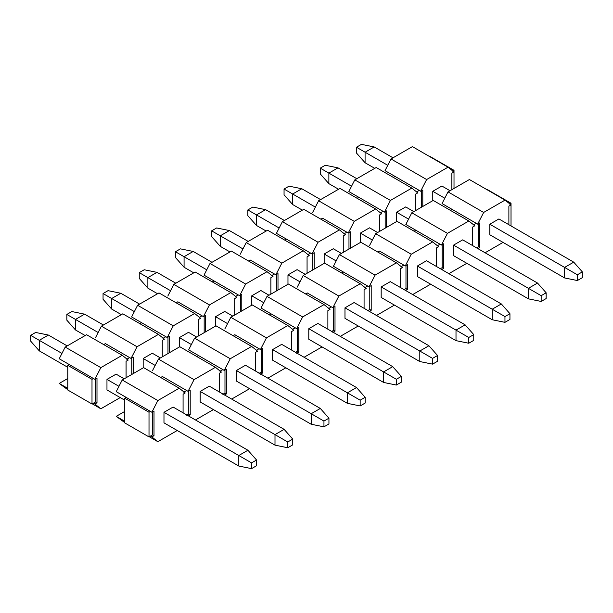<?xml version="1.0" encoding="UTF-8"?>
<svg xmlns="http://www.w3.org/2000/svg" width="613" height="613" viewBox="0 0 613 613"><rect width="100%" height="100%" fill="white"/><g stroke="black" fill="none" stroke-linecap="round" stroke-linejoin="round"><path stroke-width="0.92" d="M442.034 203.562L448.019 191.884L469.405 179.532L505.035 200.106L483.649 212.45L448.019 191.884L442.034 203.562L452.011 209.324L442.034 203.562M477.665 224.136L483.649 212.45L477.665 224.136L476.24 223.308L477.665 224.136L479.803 222.902L477.665 224.136M452.011 209.324L476.24 223.308L473.389 224.956L476.24 223.308L452.011 209.324L450.31 210.305L452.011 209.324M511.02 204.88L508.882 206.114L511.02 204.88L505.035 200.106L511.02 204.88M508.882 224.71L508.882 206.114L508.882 224.71M479.803 222.902L479.803 247.583L477.665 248.817L479.803 247.583L479.803 222.902M485.082 252.771L503.035 242.403L485.082 252.771M489.779 234.748L489.779 224.212L498.905 218.948L489.779 224.212L489.779 234.748L564.604 277.95L489.779 234.748M453.582 245.116L453.582 255.652L453.582 245.116L462.7 239.852L453.582 245.116L528.406 288.317L528.406 298.845L453.582 255.652L528.406 298.845L541.164 301.443L528.406 298.845L528.406 288.317L453.582 245.116M472.677 245.606L472.677 227.017L474.814 225.776L468.838 221.002L447.444 233.354L441.467 245.031L443.605 243.798L443.605 268.486L441.467 269.72L443.605 268.486L442.18 267.659L440.042 268.9L442.18 267.659L443.605 268.486L443.605 243.798L441.467 245.031L440.042 244.212L437.192 245.859L440.042 244.212L441.467 245.031L447.444 233.354L411.813 212.78L405.837 224.465L440.042 244.212L415.813 230.22L414.112 231.208L415.813 230.22L405.837 224.465L411.813 212.78L447.444 233.354L468.838 221.002L474.814 225.776L472.677 227.017L472.677 245.606M448.877 273.666L466.838 263.299L448.877 273.666M442.18 244.625L442.18 267.659L442.18 244.625M476.24 247.997L478.378 246.763L478.378 223.722L478.378 246.763L479.803 247.583L478.378 246.763L476.24 247.997M397.009 221.331L432.64 241.905L438.617 246.679L436.479 247.913L438.617 246.679L432.64 241.905L411.246 254.249L405.27 265.935L403.844 265.115L405.27 265.935L407.407 264.701L405.27 265.935L411.246 254.249L375.616 233.683L397.009 221.331L375.616 233.683L369.639 245.361L375.616 233.683L411.246 254.249L432.64 241.905L397.009 221.331M407.407 289.382L407.407 264.701L407.407 289.382L405.982 288.562L407.407 289.382L405.27 290.616L407.407 289.382M405.982 265.521L405.982 288.562L403.844 289.796L405.982 288.562L405.982 265.521M436.479 266.509L436.479 247.913L436.479 266.509M412.679 294.569L430.632 284.202L412.679 294.569M417.384 276.547L417.384 266.019L426.502 260.747L417.384 266.019L417.384 276.547L492.208 319.748L417.384 276.547M379.616 251.123L403.844 265.115L379.616 251.123L377.907 252.104L379.616 251.123M400.994 266.755L403.844 265.115L400.994 266.755M369.777 309.465L367.639 310.699L369.777 309.465L371.202 310.285L369.777 309.465L369.777 286.424L369.777 309.465M369.064 311.519L371.202 310.285L371.202 285.597L371.202 310.285L369.064 311.519M367.639 286.01L364.789 287.658L367.639 286.01L369.064 286.83L371.202 285.597L369.064 286.83L333.434 266.264L339.418 254.579L360.804 242.235L396.435 262.801L375.049 275.153L369.064 286.83L375.049 275.153L339.418 254.579L333.434 266.264L367.639 286.01M400.281 287.413L400.281 268.816L402.419 267.582L396.435 262.801L402.419 267.582L400.281 268.816L400.281 287.413M376.482 315.473L394.435 305.098L376.482 315.473M381.179 297.451L381.179 286.915L390.305 281.651L381.179 286.915L381.179 297.451L456.003 340.644L381.179 297.451M343.41 272.026L341.709 273.007L343.41 272.026M324.606 263.13L360.237 283.704L366.214 288.478L364.076 289.711L366.214 288.478L360.237 283.704L338.843 296.056L332.867 307.734L331.441 306.914L332.867 307.734L335.005 306.5L332.867 307.734L338.843 296.056L303.213 275.482L324.606 263.13L303.213 275.482L297.236 287.16L303.213 275.482L338.843 296.056L360.237 283.704L324.606 263.13M335.005 331.189L335.005 306.5L335.005 331.189L333.579 330.361L335.005 331.189L332.867 332.422L335.005 331.189M333.579 307.32L333.579 330.361L331.441 331.595L333.579 330.361L333.579 307.32M364.076 308.308L364.076 289.711L364.076 308.308M340.276 336.368L358.237 326.001L340.276 336.368M344.981 318.346L344.981 307.818L354.099 302.554L344.981 307.818L344.981 318.346L419.805 361.547L344.981 318.346M307.213 292.922L331.441 306.914L307.213 292.922L305.512 293.903L307.213 292.922M328.591 308.554L331.441 306.914L328.591 308.554M297.382 351.264L295.244 352.498L297.382 351.264L298.807 352.084L297.382 351.264L297.382 328.223L297.382 351.264M296.669 353.318L298.807 352.084L298.807 327.403L298.807 352.084L296.669 353.318M295.244 327.809L292.393 329.457L295.244 327.809L296.669 328.637L298.807 327.403L296.669 328.637L261.038 308.063L267.015 296.385L288.409 284.034L324.039 304.6L302.646 316.952L296.669 328.637L302.646 316.952L267.015 296.385L261.038 308.063L295.244 327.809M327.878 329.212L327.878 310.615L330.016 309.381L324.039 304.6L330.016 309.381L327.878 310.615L327.878 329.212M304.079 357.272L322.032 346.904L304.079 357.272M308.783 339.25L308.783 328.714L317.902 323.449L308.783 328.714L308.783 339.25L383.608 382.451L308.783 339.25M271.015 313.825L269.306 314.806L271.015 313.825M252.204 304.929L287.834 325.503L293.819 330.277L291.681 331.51L293.819 330.277L287.834 325.503L266.448 337.855L260.464 349.533L259.038 348.713L260.464 349.533L262.602 348.299L260.464 349.533L266.448 337.855L230.817 317.281L252.204 304.929L230.817 317.281L224.833 328.966L230.817 317.281L266.448 337.855L287.834 325.503L252.204 304.929M262.602 372.988L262.602 348.299L262.602 372.988L261.176 372.16L262.602 372.988L260.464 374.221L262.602 372.988M261.176 349.126L261.176 372.16L259.038 373.394L261.176 372.16L261.176 349.126M291.681 350.107L291.681 331.51L291.681 350.107M267.873 378.167L285.834 367.8L267.873 378.167M272.578 360.153L272.578 349.617L281.704 344.353L272.578 349.617L272.578 360.153L347.402 403.346L272.578 360.153M234.81 334.721L259.038 348.713L234.81 334.721L233.109 335.709L234.81 334.721M256.188 350.36L259.038 348.713L256.188 350.36M224.979 393.063L222.841 394.297L224.979 393.063L226.404 393.883L224.979 393.063L224.979 370.022L224.979 393.063M224.266 395.117L226.404 393.883L226.404 369.202L226.404 393.883L224.266 395.117M222.841 369.608L219.99 371.256L222.841 369.608L224.266 370.436L226.404 369.202L224.266 370.436L188.635 349.862L194.612 338.184L216.006 325.832L251.636 346.406L230.243 358.751L224.266 370.436L230.243 358.751L194.612 338.184L188.635 349.862L222.841 369.608M255.475 371.011L255.475 352.414L257.613 351.18L251.636 346.406L257.613 351.18L255.475 352.414L255.475 371.011M231.676 399.071L249.637 388.703L231.676 399.071M236.38 381.048L236.38 370.52L245.499 365.248L236.38 370.52L236.38 381.048L311.205 424.25L236.38 381.048M198.612 355.624L196.911 356.605L198.612 355.624M179.808 346.736L215.439 367.302L221.416 372.083L219.278 373.317L221.416 372.083L215.439 367.302L194.045 379.654L188.068 391.332L186.643 390.512L188.068 391.332L190.206 390.098L188.068 391.332L194.045 379.654L158.415 359.08L179.808 346.736L158.415 359.08L152.438 370.765L158.415 359.08L194.045 379.654L215.439 367.302L179.808 346.736M190.206 414.786L190.206 390.098L190.206 414.786L188.781 413.967L190.206 414.786L188.068 416.02L190.206 414.786M188.781 390.925L188.781 413.967L186.643 415.2L188.781 413.967L188.781 390.925M219.278 391.914L219.278 373.317L219.278 391.914M195.478 419.966L213.431 409.599L195.478 419.966M200.183 401.952L200.183 391.416L209.301 386.152L200.183 391.416L200.183 401.952L274.999 445.145L200.183 401.952M162.414 376.52L186.643 390.512L162.414 376.52L160.706 377.508L162.414 376.52M183.793 392.159L186.643 390.512L183.793 392.159M152.576 434.862L150.438 436.096L151.863 436.923L154.001 435.69L152.576 434.862L154.001 435.69L154.001 411.001L154.001 435.69L151.863 436.923L150.438 436.096L152.576 434.862L152.576 411.821L152.576 434.862M124.784 421.284L116.232 416.35L124.784 422.61L116.232 416.35L124.784 411.415L116.232 416.35L124.784 421.284M149.296 436.762L157.847 441.697L151.863 436.923L157.847 441.697L177.234 430.502L157.847 441.697L149.296 436.762M183.08 412.81L183.08 394.213L185.218 392.979L179.234 388.205L157.847 400.557L151.863 412.235L154.001 411.001L151.863 412.235L150.438 411.415L151.863 412.235L157.847 400.557L122.217 379.983L143.603 367.631L179.234 388.205L185.218 392.979L183.08 394.213L183.08 412.81M163.977 422.847L163.977 412.319L173.104 407.047L163.977 412.319L163.977 422.847L238.802 466.049L163.977 422.847M116.232 391.661L122.217 379.983L116.232 391.661L126.209 397.423L116.232 391.661M126.209 397.423L150.438 411.415L149.013 412.235L149.013 436.923L150.438 436.096L149.013 436.923L124.784 422.932L124.784 398.243L126.209 397.423L124.784 398.243L149.013 412.235L150.438 411.415L126.209 397.423M157.847 400.557L179.234 388.205L143.603 367.631L122.217 379.983L157.847 400.557M230.243 358.751L251.636 346.406L216.006 325.832L194.612 338.184L230.243 358.751M302.646 316.952L324.039 304.6L288.409 284.034L267.015 296.385L302.646 316.952M375.049 275.153L396.435 262.801L360.804 242.235L339.418 254.579L375.049 275.153M433.207 200.436L468.838 221.002L433.207 200.436L411.813 212.78L433.207 200.436M511.02 203.232L509.595 204.06L511.02 203.232L511.02 225.944L511.02 203.232L486.791 189.248L511.02 203.232M483.649 212.45L505.035 200.106L469.405 179.532L448.019 191.884L483.649 212.45M149.013 412.235L124.784 398.243L124.784 422.932L149.013 436.923L149.013 412.235M30.65 341.104L30.65 335.342L35.638 332.461L30.65 335.342L30.65 341.104L39.27 350.851L30.65 341.104M124.784 400.22L106.968 389.937L124.784 400.22M67.775 367.31L39.27 350.851L67.775 367.31M251.56 468.639L238.802 466.049L251.56 468.639L256.548 465.757L251.56 468.639L251.56 462.884L251.56 468.639M256.548 465.757L256.548 460.003L251.56 462.884L238.802 455.513L238.802 466.049L238.802 455.513L163.977 412.319L251.56 462.884L256.548 460.003L256.548 465.757M118.968 386.328L106.968 379.401L118.968 386.328M61.959 353.417L39.27 340.322L39.27 350.851L39.27 340.322L30.65 335.342L39.27 340.322L48.396 335.05L35.638 332.461L48.396 335.05L67.208 345.916L48.396 335.05L39.27 340.322L61.959 353.417M116.095 374.137L124.217 378.826L116.095 374.137L106.968 379.401L116.095 374.137M173.104 407.047L247.92 450.249L256.548 460.003L247.92 450.249L238.802 455.513L247.92 450.249L173.104 407.047M66.848 320.201L66.848 314.438L71.836 311.557L66.848 314.438L66.848 320.201L75.476 329.947L66.848 320.201M85.161 335.549L75.476 329.947L85.161 335.549M287.758 447.743L274.999 445.145L287.758 447.743L292.746 444.862L287.758 447.743L287.758 441.981L287.758 447.743M292.746 444.862L292.746 439.1L287.758 441.981L274.999 434.617L274.999 445.145L274.999 434.617L200.183 391.416L287.758 441.981L292.746 439.1L292.746 444.862M155.166 365.432L143.174 358.505L155.166 365.432M98.157 332.514L75.476 319.419L75.476 329.947L75.476 319.419L66.848 314.438L75.476 319.419L84.594 314.155L71.836 311.557L84.594 314.155L103.405 325.013L84.594 314.155L75.476 319.419L98.157 332.514M152.292 353.234L160.414 357.931L152.292 353.234L143.174 358.505L152.292 353.234M209.301 386.152L284.125 429.353L292.746 439.1L284.125 429.353L274.999 434.617L284.125 429.353L209.301 386.152M103.053 299.297L103.053 293.543L108.041 290.662L103.053 293.543L103.053 299.297L111.673 309.052L103.053 299.297M121.366 314.645L111.673 309.052L121.366 314.645M323.955 426.84L311.205 424.25L323.955 426.84L328.943 423.958L323.955 426.84L323.955 421.077L323.955 426.84M328.943 423.958L328.943 418.204L323.955 421.077L311.205 413.714L311.205 424.25L311.205 413.714L236.38 370.52L323.955 421.077L328.943 418.204L328.943 423.958M191.363 344.529L179.371 337.602L191.363 344.529M134.354 311.619L111.673 298.516L111.673 309.052L111.673 298.516L103.053 293.543L111.673 298.516L120.792 293.252L108.041 290.662L120.792 293.252L139.611 304.117L120.792 293.252L111.673 298.516L134.354 311.619M188.49 332.338L196.612 337.027L188.49 332.338L179.371 337.602L188.49 332.338M245.499 365.248L320.323 408.45L328.943 418.204L320.323 408.45L311.205 413.714L320.323 408.45L245.499 365.248M139.251 278.402L139.251 272.639L144.239 269.758L139.251 272.639L139.251 278.402L147.871 288.148L139.251 278.402M157.564 293.75L147.871 288.148L157.564 293.75M360.16 405.944L347.402 403.346L360.16 405.944L365.149 403.063L360.16 405.944L360.16 400.182L360.16 405.944M365.149 403.063L365.149 397.301L360.16 400.182L347.402 392.818L347.402 403.346L347.402 392.818L272.578 349.617L360.16 400.182L365.149 397.301L365.149 403.063M227.569 323.626L215.569 316.706L227.569 323.626M170.56 290.715L147.871 277.62L147.871 288.148L147.871 277.62L139.251 272.639L147.871 277.62L156.997 272.356L144.239 269.758L156.997 272.356L175.808 283.214L156.997 272.356L147.871 277.62L170.56 290.715M224.695 311.435L232.817 316.124L224.695 311.435L215.569 316.706L224.695 311.435M281.704 344.353L356.528 387.546L365.149 397.301L356.528 387.546L347.402 392.818L356.528 387.546L281.704 344.353M175.448 257.498L175.448 251.744L180.437 248.863L175.448 251.744L175.448 257.498L184.076 267.253L175.448 257.498M193.762 272.846L184.076 267.253L193.762 272.846M396.358 385.041L383.608 382.451L396.358 385.041L401.346 382.16L396.358 385.041L396.358 379.278L396.358 385.041M401.346 382.16L401.346 376.397L396.358 379.278L383.608 371.915L383.608 382.451L383.608 371.915L308.783 328.714L396.358 379.278L401.346 376.397L401.346 382.16M263.766 302.73L251.774 295.803L263.766 302.73M206.757 269.812L184.076 256.717L184.076 267.253L184.076 256.717L175.448 251.744L184.076 256.717L193.195 251.453L180.437 248.863L193.195 251.453L212.006 262.31L193.195 251.453L184.076 256.717L206.757 269.812M260.893 290.539L269.015 295.228L260.893 290.539L251.774 295.803L260.893 290.539M317.902 323.449L392.726 366.651L401.346 376.397L392.726 366.651L383.608 371.915L392.726 366.651L317.902 323.449M211.654 236.603L211.654 230.84L216.642 227.959L211.654 230.84L211.654 236.603L220.274 246.349L211.654 236.603M229.967 251.943L220.274 246.349L229.967 251.943M432.563 364.137L419.805 361.547L432.563 364.137L437.552 361.256L432.563 364.137L432.563 358.383L432.563 364.137M437.552 361.256L437.552 355.502L432.563 358.383L419.805 351.019L419.805 361.547L419.805 351.019L344.981 307.818L432.563 358.383L437.552 355.502L437.552 361.256M299.964 281.827L287.972 274.9L299.964 281.827M242.955 248.916L220.274 235.821L220.274 246.349L220.274 235.821L211.654 230.84L220.274 235.821L229.392 230.549L216.642 227.959L229.392 230.549L248.211 241.415L229.392 230.549L220.274 235.821L242.955 248.916M297.09 269.636L305.22 274.325L297.09 269.636L287.972 274.9L297.09 269.636M354.099 302.554L428.924 345.747L437.552 355.502L428.924 345.747L419.805 351.019L428.924 345.747L354.099 302.554M247.851 215.699L247.851 209.937L252.84 207.056L247.851 209.937L247.851 215.699L256.472 225.454L247.851 215.699M266.165 231.047L256.472 225.454L266.165 231.047M468.761 343.242L456.003 340.644L468.761 343.242L473.749 340.361L468.761 343.242L468.761 337.479L468.761 343.242M473.749 340.361L473.749 334.598L468.761 337.479L456.003 330.116L456.003 340.644L456.003 330.116L381.179 286.915L468.761 337.479L473.749 334.598L473.749 340.361M336.169 260.931L324.17 254.004L336.169 260.931M279.16 228.013L256.472 214.918L256.472 225.454L256.472 214.918L247.851 209.937L256.472 214.918L265.598 209.654L252.84 207.056L265.598 209.654L284.409 220.511L265.598 209.654L256.472 214.918L279.16 228.013M333.296 248.74L341.418 253.43L333.296 248.74L324.17 254.004L333.296 248.74M390.305 281.651L465.129 324.852L473.749 334.598L465.129 324.852L456.003 330.116L465.129 324.852L390.305 281.651M284.057 194.796L284.057 189.042L289.045 186.16L284.057 189.042L284.057 194.796L292.677 204.55L284.057 194.796M302.37 210.144L292.677 204.55L302.37 210.144M504.959 322.338L492.208 319.748L504.959 322.338L509.947 319.457L504.959 322.338L504.959 316.576L504.959 322.338M509.947 319.457L509.947 313.703L504.959 316.576L492.208 309.213L492.208 319.748L492.208 309.213L417.384 266.019L504.959 316.576L509.947 313.703L509.947 319.457M372.367 240.028L360.375 233.101L372.367 240.028M315.358 207.117L292.677 194.014L292.677 204.55L292.677 194.014L284.057 189.042L292.677 194.014L301.795 188.75L289.045 186.16L301.795 188.75L320.607 199.616L301.795 188.75L292.677 194.014L315.358 207.117M369.493 227.837L377.616 232.526L369.493 227.837L360.375 233.101L369.493 227.837M426.502 260.747L501.327 303.948L509.947 313.703L501.327 303.948L492.208 309.213L501.327 303.948L426.502 260.747M320.254 173.9L320.254 168.138L325.242 165.257L320.254 168.138L320.254 173.9L328.875 183.647L320.254 173.9M338.568 189.248L328.875 183.647L338.568 189.248M546.152 298.562L541.164 301.443L546.152 298.562L546.152 292.799L541.164 295.681L541.164 301.443L541.164 295.681L528.406 288.317L541.164 295.681L546.152 292.799L546.152 298.562M408.572 219.125L396.573 212.205L408.572 219.125M351.563 186.214L328.875 173.119L328.875 183.647L328.875 173.119L320.254 168.138L328.875 173.119L338.001 167.855L325.242 165.257L338.001 167.855L356.812 178.712L338.001 167.855L328.875 173.119L351.563 186.214M405.691 206.933L413.821 211.623L405.691 206.933L396.573 212.205L396.573 221.584L396.573 212.205L405.691 206.933M462.7 239.852L537.524 283.053L546.152 292.799L537.524 283.053L528.406 288.317L537.524 283.053L462.7 239.852M356.452 152.997L356.452 147.243L361.44 144.362L356.452 147.243L356.452 152.997L365.08 162.751L356.452 152.997M374.765 168.345L365.08 162.751L374.765 168.345M577.362 280.539L564.604 277.95L577.362 280.539L582.35 277.658L577.362 280.539L577.362 274.777L577.362 280.539M582.35 277.658L582.35 271.896L577.362 274.777L564.604 267.414L564.604 277.95L564.604 267.414L489.779 224.212L577.362 274.777L582.35 271.896L582.35 277.658M444.77 198.229L432.77 191.302L444.77 198.229M387.761 165.311L365.08 152.216L365.08 162.751L365.08 152.216L356.452 147.243L365.08 152.216L374.198 146.951L361.44 144.362L374.198 146.951L393.01 157.809L374.198 146.951L365.08 152.216L387.761 165.311M441.896 186.038L450.019 190.727L441.896 186.038L432.77 191.302L441.896 186.038M498.905 218.948L573.73 262.149L582.35 271.896L573.73 262.149L564.604 267.414L573.73 262.149L498.905 218.948M385.033 170.652L391.01 158.966L412.403 146.622L448.026 167.188L426.64 179.54L391.01 158.966L385.033 170.652L395.01 176.406L385.033 170.652M420.656 191.218L426.64 179.54L420.656 191.218L419.231 190.398L420.656 191.218L422.794 189.984L420.656 191.218M395.01 176.406L419.231 190.398L416.38 192.045L419.231 190.398L395.01 176.406L393.301 177.395L395.01 176.406M454.011 171.962L451.873 173.203L454.011 171.962L448.026 167.188L454.011 171.962M451.873 189.655L451.873 173.203L451.873 189.655M422.794 189.984L422.794 206.443L422.794 189.984M432.77 200.681L432.77 191.302L432.77 200.681M415.668 210.558L415.668 194.099L417.805 192.865L411.829 188.091L390.435 200.436L384.458 212.121L386.596 210.887L386.596 227.346L386.596 210.887L384.458 212.121L383.033 211.301L380.183 212.941L383.033 211.301L384.458 212.121L390.435 200.436L354.812 179.87L348.828 191.547L383.033 211.301L358.804 197.309L357.103 198.29L358.804 197.309L348.828 191.547L354.812 179.87L390.435 200.436L411.829 188.091L417.805 192.865L415.668 194.099L415.668 210.558M385.171 211.707L385.171 228.166L385.171 211.707M421.369 207.263L421.369 190.812L421.369 207.263M340 188.421L375.631 208.987L381.608 213.768L379.47 215.002L381.608 213.768L375.631 208.987L354.237 221.339L348.261 233.017L346.835 232.197L348.261 233.017L350.398 231.783L348.261 233.017L354.237 221.339L318.607 200.765L340 188.421L318.607 200.765L312.63 212.45L318.607 200.765L354.237 221.339L375.631 208.987L340 188.421M350.398 248.242L350.398 231.783L350.398 248.242M348.973 232.611L348.973 249.062L348.973 232.611M379.47 231.453L379.47 215.002L379.47 231.453M360.375 242.48L360.375 233.101L360.375 242.48M322.607 218.213L346.835 232.197L322.607 218.213L320.898 219.193L322.607 218.213M343.985 233.844L346.835 232.197L343.985 233.844M314.193 269.145L314.193 252.686L314.193 269.145M312.768 253.506L312.768 269.965L312.768 253.506M310.63 253.1L307.78 254.74L310.63 253.1L312.055 253.92L314.193 252.686L312.055 253.92L276.425 233.346L282.409 221.668L303.795 209.317L339.426 229.89L318.04 242.242L312.055 253.92L318.04 242.242L282.409 221.668L276.425 233.346L310.63 253.1M343.272 252.357L343.272 235.898L345.41 234.664L339.426 229.89L345.41 234.664L343.272 235.898L343.272 252.357M324.17 263.383L324.17 254.004L324.17 263.383M286.401 239.108L284.7 240.089L286.401 239.108M267.597 230.22L303.228 250.786L309.205 255.567L307.067 256.801L309.205 255.567L303.228 250.786L281.834 263.138L275.858 274.823L274.432 273.996L275.858 274.823L277.995 273.59L275.858 274.823L281.834 263.138L246.204 242.572L267.597 230.22L246.204 242.572L240.227 254.249L246.204 242.572L281.834 263.138L303.228 250.786L267.597 230.22M277.995 290.041L277.995 273.59L277.995 290.041M276.57 274.409L276.57 290.869L276.57 274.409M307.067 273.26L307.067 256.801L307.067 273.26M287.972 284.286L287.972 274.9L287.972 284.286M250.204 260.012L274.432 273.996L250.204 260.012L248.503 260.992L250.204 260.012M271.582 275.643L274.432 273.996L271.582 275.643M241.798 310.944L241.798 294.485L241.798 310.944M240.373 295.313L240.373 311.764L240.373 295.313M238.235 294.899L235.384 296.546L238.235 294.899L239.66 295.719L241.798 294.485L239.66 295.719L204.029 275.153L210.006 263.467L231.4 251.115L267.03 271.689L245.637 284.041L239.66 295.719L245.637 284.041L210.006 263.467L204.029 275.153L238.235 294.899M270.869 294.156L270.869 277.697L273.007 276.463L267.03 271.689L273.007 276.463L270.869 277.697L270.869 294.156M251.774 305.182L251.774 295.803L251.774 305.182M214.006 280.907L212.297 281.896L214.006 280.907M195.195 272.019L230.825 292.593L236.81 297.366L234.672 298.6L236.81 297.366L230.825 292.593L209.439 304.937L203.455 316.622L202.029 315.795L203.455 316.622L205.593 315.389L203.455 316.622L209.439 304.937L173.808 284.371L195.195 272.019L173.808 284.371L167.824 296.048L173.808 284.371L209.439 304.937L230.825 292.593L195.195 272.019M205.593 331.84L205.593 315.389L205.593 331.84M204.167 316.208L204.167 332.667L204.167 316.208M234.672 315.059L234.672 298.6L234.672 315.059M215.569 326.085L215.569 316.706L215.569 326.085M177.801 301.811L202.029 315.795L177.801 301.811L176.1 302.791L177.801 301.811M199.179 317.442L202.029 315.795L199.179 317.442M169.395 352.743L169.395 336.284L169.395 352.743M167.97 337.112L167.97 353.563L167.97 337.112M165.832 336.698L162.981 338.345L165.832 336.698L167.257 337.518L169.395 336.284L167.257 337.518L131.626 316.952L137.603 305.266L158.997 292.922L194.627 313.488L173.234 325.84L167.257 337.518L173.234 325.84L137.603 305.266L131.626 316.952L165.832 336.698M198.466 335.955L198.466 319.503L200.604 318.27L194.627 313.488L200.604 318.27L198.466 319.503L198.466 335.955M179.371 346.981L179.371 337.602L179.371 346.981M141.603 322.706L139.902 323.695L141.603 322.706M122.799 313.818L158.43 334.391L164.407 339.165L162.269 340.399L164.407 339.165L158.43 334.391L137.036 346.743L131.059 358.421L129.634 357.601L131.059 358.421L133.197 357.187L131.059 358.421L137.036 346.743L101.406 326.17L122.799 313.818L101.406 326.17L95.429 337.847L101.406 326.17L137.036 346.743L158.43 334.391L122.799 313.818M133.197 373.646L133.197 357.187L133.197 373.646M131.772 358.007L131.772 374.466L131.772 358.007M162.269 356.858L162.269 340.399L162.269 356.858M143.174 367.884L143.174 358.505L143.174 367.884M105.405 343.609L129.634 357.601L105.405 343.609L103.697 344.59L105.405 343.609M126.784 359.241L129.634 357.601L126.784 359.241M95.567 401.952L93.429 403.185L94.854 404.005L96.992 402.772L95.567 401.952L96.992 402.772L96.992 378.083L96.992 402.772L94.854 404.005L93.429 403.185L95.567 401.952L95.567 378.911L95.567 401.952M67.775 388.374L59.223 383.439L67.775 389.699L59.223 383.439L67.775 378.497L59.223 383.439L67.775 388.374M92.287 403.844L100.838 408.787L94.854 404.005L100.838 408.787L120.225 397.592L100.838 408.787L92.287 403.844M126.071 377.761L126.071 361.302L128.209 360.069L122.225 355.287L100.838 367.639L94.854 379.324L96.992 378.083L94.854 379.324L93.429 378.497L94.854 379.324L100.838 367.639L65.208 347.073L86.594 334.721L122.225 355.287L128.209 360.069L126.071 361.302L126.071 377.761M106.968 389.937L106.968 379.401L106.968 389.937M59.223 358.751L65.208 347.073L59.223 358.751L69.2 364.513L59.223 358.751M69.2 364.513L93.429 378.497L92.004 379.324L92.004 404.005L93.429 403.185L92.004 404.005L67.775 390.021L67.775 365.333L69.2 364.513L67.775 365.333L92.004 379.324L93.429 378.497L69.2 364.513M100.838 367.639L122.225 355.287L86.594 334.721L65.208 347.073L100.838 367.639M173.234 325.84L194.627 313.488L158.997 292.922L137.603 305.266L173.234 325.84M245.637 284.041L267.03 271.689L231.4 251.115L210.006 263.467L245.637 284.041M318.04 242.242L339.426 229.89L303.795 209.317L282.409 221.668L318.04 242.242M376.198 167.518L411.829 188.091L376.198 167.518L354.812 179.87L376.198 167.518M454.011 170.322L452.586 171.142L454.011 170.322L454.011 188.421L454.011 170.322L429.782 156.33L454.011 170.322M426.64 179.54L448.026 167.188L412.403 146.622L391.01 158.966L426.64 179.54M92.004 379.324L67.775 365.333L67.775 390.021L92.004 404.005L92.004 379.324"/></g></svg>
